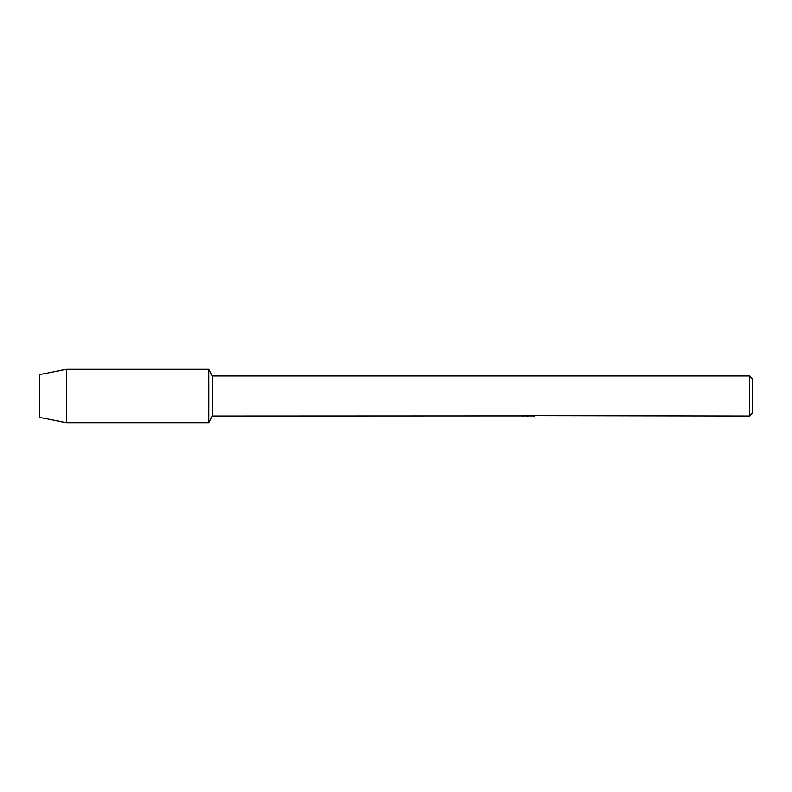 <?xml version="1.0" encoding="UTF-8"?>
<svg xmlns="http://www.w3.org/2000/svg" width="792" height="792" viewBox="0 0 792 792"><rect width="100%" height="100%" fill="white"/><g stroke="black" fill="none" stroke-linecap="round" stroke-linejoin="round"><path stroke-width="1.19" d="M522.077 415.929L212.236 416.048L208.89 422.73L66.33 422.73L39.6 417.384L39.6 374.616L66.33 369.27L208.89 369.27L212.236 375.952L749.727 375.952L752.4 378.625L752.4 413.375L749.727 416.048L533.65 415.671M212.236 416.048L212.236 375.952M208.89 422.73L208.89 369.27L208.89 422.73M528.749 415.958L526.304 415.958M528.056 416.038L527.234 416.048M749.727 416.048L749.727 375.952M522.077 416.018L528.808 415.741L523.047 415.741L524.928 415.315M524.918 415.315L534.105 415.79M534.847 415.869C528.838 415.909 528.838 415.948 534.857 415.998M524.165 415.958L528.373 415.919M530.006 415.958L528.234 415.958M523.393 415.651L528.808 415.741M66.33 422.73L66.33 369.27M39.6 417.384L39.6 374.616"/></g></svg>
